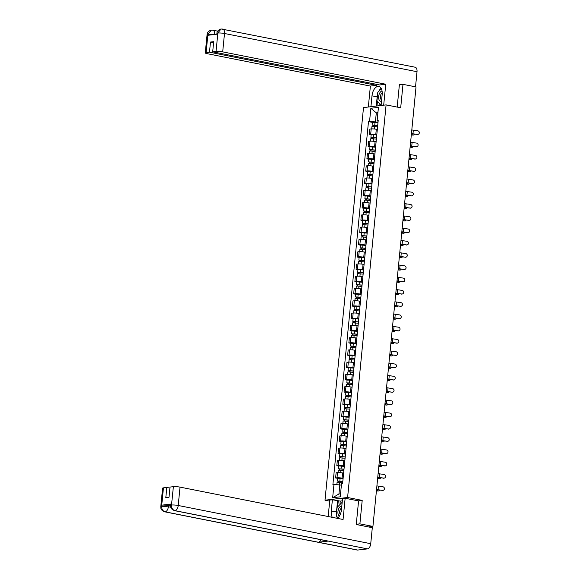 <?xml version="1.0" encoding="UTF-8"?>
<svg xmlns="http://www.w3.org/2000/svg" width="579" height="579" viewBox="0 0 579 579"><rect width="100%" height="100%" fill="white"/><g stroke="black" fill="none" stroke-linecap="round" stroke-linejoin="round"><path stroke-width="0.87" d="M329.69 501.132L325.007 500.198L347.595 497.499L386.092 104.893L400.69 107.788L402.991 84.346L416.026 86.93L372.927 526.427L359.899 523.843L362.201 500.394L347.595 497.499M386.092 104.893L363.503 107.593L325.007 500.198M371.747 526.572L371.653 527.563L370.958 527.31L371.023 526.658M372.927 526.427L368.932 526.904L370.958 527.31M356.288 524.277L359.899 523.843M402.991 84.346L399.38 84.78M377.32 129.486L376.292 129.283A3.677 0.543 -174.4 0 0 371.204 128.936L369.822 129.103L369.315 134.292L370.69 134.125A3.677 0.543 5.6 0 1 375.785 134.48L376.806 134.683M371.168 134.661L369.315 134.292M376.111 141.761L375.091 141.558A3.677 0.543 -174.4 0 0 369.995 141.211L368.62 141.377L368.114 146.567L369.489 146.4A3.677 0.543 5.6 0 1 374.577 146.748L375.605 146.957M369.967 146.936L368.114 146.567M374.91 154.036L373.889 153.833A3.677 0.543 -174.4 0 0 368.794 153.486L367.419 153.645L366.905 158.841L368.287 158.675A3.677 0.543 5.6 0 1 373.375 159.022L374.403 159.225M368.765 159.211L366.905 158.841M373.708 166.311L372.681 166.108A3.677 0.543 -174.4 0 0 367.593 165.753L366.218 165.92L365.704 171.116L367.086 170.95A3.677 0.543 5.6 0 1 372.174 171.297L373.194 171.5M367.556 171.485L365.704 171.116M372.5 178.585L371.479 178.383A3.677 0.543 -174.4 0 0 366.391 178.028L365.009 178.194L364.502 183.391L365.877 183.225A3.677 0.543 5.6 0 1 370.973 183.572L371.993 183.775M366.355 183.753L364.502 183.391M371.298 190.86L370.278 190.65A3.677 0.543 -174.4 0 0 365.183 190.303L363.807 190.469L363.301 195.659L364.676 195.499A3.677 0.543 5.6 0 1 369.764 195.847L370.792 196.049M365.154 196.028L363.301 195.659M370.097 203.128L369.069 202.925A3.677 0.543 -174.4 0 0 363.981 202.578L362.606 202.744L362.092 207.933L363.474 207.774A3.677 0.543 5.6 0 1 368.562 208.122L369.59 208.324M363.945 208.302L362.092 207.933M368.895 215.402L367.868 215.2A3.677 0.543 -174.4 0 0 362.78 214.852L361.397 215.019L360.891 220.208L362.266 220.042A3.677 0.543 5.6 0 1 367.361 220.396L368.382 220.599M362.743 220.577L360.891 220.208M367.687 227.677L366.666 227.475A3.677 0.543 -174.4 0 0 361.578 227.127L360.196 227.294L359.689 232.483L361.064 232.317A3.677 0.543 5.6 0 1 366.152 232.671L367.18 232.874M361.542 232.852L359.689 232.483M366.485 239.952L365.465 239.749A3.677 0.543 -174.4 0 0 360.37 239.402L358.994 239.561L358.481 244.758L359.863 244.591A3.677 0.543 5.6 0 1 364.951 244.939L365.979 245.141M360.341 245.127L358.481 244.758M365.284 252.227L364.256 252.024A3.677 0.543 -174.4 0 0 359.168 251.677L357.793 251.836L357.279 257.033L358.662 256.866A3.677 0.543 5.6 0 1 363.75 257.214L364.77 257.416M359.132 257.402L357.279 257.033M364.075 264.502L363.055 264.299A3.677 0.543 -174.4 0 0 357.967 263.944L356.584 264.111L356.078 269.307L357.453 269.141A3.677 0.543 5.6 0 1 362.548 269.488L363.569 269.691M357.931 269.669L356.078 269.307M362.874 276.776L361.853 276.567A3.677 0.543 -174.4 0 0 356.758 276.219L355.383 276.386L354.876 281.575L356.251 281.416A3.677 0.543 5.6 0 1 361.339 281.763L362.367 281.966M356.729 281.944L354.876 281.575M361.672 289.044L360.645 288.841A3.677 0.543 -174.4 0 0 355.557 288.494L354.182 288.66L353.668 293.85L355.05 293.691A3.677 0.543 5.6 0 1 360.138 294.038L361.166 294.241M355.528 294.219L353.668 293.85M360.471 301.319L359.443 301.116A3.677 0.543 -174.4 0 0 354.355 300.769L352.973 300.935L352.466 306.125L353.841 305.958A3.677 0.543 5.6 0 1 358.937 306.313L359.957 306.515M354.319 306.494L352.466 306.125M359.262 313.594L358.242 313.391A3.677 0.543 -174.4 0 0 353.154 313.044L351.771 313.21L351.265 318.399L352.64 318.233A3.677 0.543 5.6 0 1 357.735 318.588L358.756 318.79M353.118 318.768L351.265 318.399M358.061 325.868L357.04 325.666A3.677 0.543 -174.4 0 0 351.945 325.318L350.57 325.478L350.063 330.674L351.439 330.508A3.677 0.543 5.6 0 1 356.526 330.855L357.554 331.065M351.916 331.043L350.063 330.674M356.859 338.143L355.832 337.941A3.677 0.543 -174.4 0 0 350.744 337.593L349.369 337.752L348.855 342.949L350.237 342.782A3.677 0.543 5.6 0 1 355.325 343.13L356.346 343.333M350.708 343.318L348.855 342.949M355.651 350.418L354.63 350.215A3.677 0.543 -174.4 0 0 349.542 349.861L348.16 350.027L347.653 355.224L349.028 355.057A3.677 0.543 5.6 0 1 354.124 355.405L355.144 355.607M349.506 355.593L347.653 355.224M354.449 362.693L353.429 362.49A3.677 0.543 -174.4 0 0 348.334 362.136L346.959 362.302L346.452 367.499L347.827 367.332A3.677 0.543 5.6 0 1 352.915 367.679L353.943 367.882M348.305 367.86L346.452 367.499M353.248 374.96L352.22 374.758A3.677 0.543 -174.4 0 0 347.132 374.41L345.757 374.577L345.243 379.766L346.626 379.607A3.677 0.543 5.6 0 1 351.714 379.954L352.741 380.157M347.103 380.135L345.243 379.766M352.046 387.235L351.019 387.033A3.677 0.543 -174.4 0 0 345.931 386.685L344.548 386.852L344.042 392.041L345.424 391.874A3.677 0.543 5.6 0 1 350.512 392.229L351.533 392.432M345.895 392.41L344.042 392.041M350.838 399.51L349.817 399.307A3.677 0.543 -174.4 0 0 344.729 398.96L343.347 399.126L342.84 404.316L344.216 404.149A3.677 0.543 5.6 0 1 349.311 404.504L350.331 404.707M344.693 404.685L342.84 404.316M349.636 411.785L348.616 411.582A3.677 0.543 -174.4 0 0 343.521 411.235L342.146 411.401L341.639 416.591L343.014 416.424A3.677 0.543 5.6 0 1 348.102 416.771L349.13 416.981M343.492 416.96L341.639 416.591M348.435 424.06L347.407 423.857A3.677 0.543 -174.4 0 0 342.319 423.51L340.944 423.669L340.43 428.865L341.813 428.699A3.677 0.543 5.6 0 1 346.901 429.046L347.921 429.249M342.283 429.234L340.43 428.865M347.234 436.334L346.206 436.132A3.677 0.543 -174.4 0 0 341.118 435.777L339.735 435.944L339.229 441.14L340.604 440.974A3.677 0.543 5.6 0 1 345.699 441.321L346.72 441.524M341.082 441.509L339.229 441.14M346.025 448.609L345.004 448.407A3.677 0.543 -174.4 0 0 339.909 448.052L338.534 448.218L338.027 453.415L339.403 453.248A3.677 0.543 5.6 0 1 344.491 453.596L345.518 453.798M339.88 453.777L338.027 453.415M344.823 460.884L343.803 460.674A3.677 0.543 -174.4 0 0 338.708 460.327L337.333 460.493L336.819 465.682L338.201 465.523A3.677 0.543 5.6 0 1 343.289 465.871L344.317 466.073M338.679 466.052L336.819 465.682M343.622 473.152L342.594 472.949A3.677 0.543 -174.4 0 0 337.506 472.602L336.124 472.768L335.617 477.957L337 477.798A3.677 0.543 5.6 0 1 342.088 478.145L343.108 478.348M337.47 478.326L335.617 477.957M377.87 113.151L376.299 112.84L375.416 121.894L378.007 122.408M375.416 121.894L369.554 121.489L370.849 108.273L378.434 107.361L377.139 120.584L378.101 121.452M341.386 485.224L339.822 484.913L338.932 493.959L332.657 497.73L340.249 496.818L341.545 483.603L342.609 483.472L378.203 120.454L377.139 120.584M332.657 497.73L333.953 484.507L339.822 484.913M369.554 121.489L368.49 121.619L332.896 484.637L333.953 484.507M358.329 500.857L362.201 500.394M338.932 493.959L340.546 493.771M377.921 112.652L376.299 112.84L370.849 108.273M372.369 122.386L368.49 121.619M417.387 134.429A1.838 1.744 69.1 0 0 419.305 132.432A1.838 1.744 69.1 0 0 417.741 130.811L413.305 130.181L412.95 133.8L417.387 134.429L412.646 133.915A5.993 0.883 5.6 0 1 411.437 133.72M418.219 134.342L417.908 134.458A1.838 1.744 -110.9 0 1 417.075 134.552M411.807 129.92A4.958 0.731 -174.4 0 0 413.305 130.181M411.452 133.546A4.958 0.731 -174.4 0 0 412.95 133.8M412.784 135.023A1.838 1.144 -91.2 0 1 412.574 135.059A1.838 1.144 -91.2 0 1 412.357 135.03L413.167 135.016A1.838 1.144 88.8 0 0 413.384 135.045A1.838 1.144 88.8 0 0 414.34 134.162M377.689 125.665L372.109 125.086L372.384 122.256L377.986 122.668M377.711 125.505L372.109 125.086M373.462 126.287L373.578 125.115M377.573 126.844L371.979 126.425L371.732 128.893M372.883 126.265L372.97 125.419M411.336 134.741L412.357 135.03M413.167 135.016L411.358 134.502M416.185 146.704A1.838 1.744 69.1 0 0 418.096 144.707A1.838 1.744 69.1 0 0 416.54 143.085L412.103 142.456L411.749 146.074L416.185 146.704L411.437 146.19A5.993 0.883 5.6 0 1 410.229 145.995M417.018 146.61L416.706 146.733A1.838 1.744 -110.9 0 1 415.874 146.82M410.605 142.195A4.958 0.731 -174.4 0 0 412.103 142.456M410.25 145.814A4.958 0.731 -174.4 0 0 411.749 146.074M414.977 158.979A1.838 1.744 69.1 0 0 416.894 156.974A1.838 1.744 69.1 0 0 415.331 155.36L410.902 154.731L410.547 158.349L414.977 158.979L410.236 158.465A5.993 0.883 5.6 0 1 409.027 158.27M415.809 158.885L415.505 159.008A1.838 1.744 -110.9 0 1 414.673 159.095M409.404 154.47A4.958 0.731 -174.4 0 0 410.902 154.731M409.049 158.089A4.958 0.731 -174.4 0 0 410.547 158.349M381.098 105.487L382.162 94.616A8.989 4.943 -78.8 0 0 378.825 86.409A8.989 4.943 -78.8 0 0 371.993 95.832L370.929 106.702M383.689 105.175L385.744 84.237L379.672 84.961L212.688 51.813L216.054 51.415L217.856 33.039L217.639 34.118L207.926 35.283L207.999 34.11M376.56 84.346L376.459 85.345L370.386 86.076L207.333 53.709A4.798 0.709 -174.4 0 1 205.277 52.913A4.798 0.709 -174.4 0 1 206.117 52.602L209.482 52.197L376.459 85.345M368.331 107.014L370.386 86.076M385.744 84.237L222.698 51.871A4.798 0.709 -174.4 0 0 216.054 51.415M217.747 33.054L216.901 33.365C216.836 33.039 217.183 29.949 221.113 28.957L415.194 67.229A4.914 2.7 101.2 0 1 417.01 71.716L415.534 86.836M212.688 51.813L213.687 41.666L210.481 42.05L209.482 52.197M400.132 84.686L399.401 84.541L397.187 107.093M210.481 42.05L213.586 42.665M381.148 88.276A8.989 4.943 -78.8 0 0 378.695 91.453M377.58 94.486A8.989 4.943 -78.8 0 0 377.168 96.859L371.993 95.832M376.263 106.066L377.168 96.859M377.443 101.354L376.987 105.979M379.267 103.149L379.013 105.74M221.113 28.957L217.827 32.923M214.686 34.472A4.914 2.7 101.2 0 0 212.848 30.188L211.357 30.122L207.919 34.233L206.117 52.602M336.421 514.297A8.989 4.943 -78.8 0 1 336.464 511.966L331.297 510.939A8.989 4.943 -78.8 0 0 332.353 517.358M337.412 518.364A8.989 4.943 -78.8 0 0 341.458 509.723L342.551 498.555L345.149 498.244L343.072 519.486L180.018 487.12L178.216 505.489L370.734 543.703L372.304 527.693L356.259 524.509L358.575 500.907L345.149 498.244M331.297 510.939L332.389 499.771L329.791 500.082L328.177 516.526M342.327 500.849L340.249 501.103L332.389 499.771M163.444 487.851L161.642 506.22A4.798 0.709 5.6 0 0 160.796 506.531L162.598 488.162A4.798 0.709 5.6 0 1 163.444 487.851L166.81 487.446L169.915 488.068M370.734 543.703A4.914 2.7 101.2 0 1 367.484 548.878L328.192 541.076A4.914 2.7 101.2 0 1 327.736 541.061L174.503 510.642A4.914 2.7 101.2 0 0 174.967 510.656C172.622 509.911 171.464 508.072 171.5 505.156L173.382 486.664A4.798 0.709 5.6 0 1 180.018 487.12M320.94 539.708A4.914 2.7 101.2 0 1 318.392 542.248L357.677 550.05L367.484 548.878M357.677 550.05A4.914 2.7 101.2 0 1 357.192 550.036L164.682 511.814A4.914 2.7 101.2 0 0 165.16 511.836C162.815 511.076 161.65 509.245 161.671 506.343L161.859 505.149A4.798 0.709 5.6 0 1 168.496 505.605L170.602 506.017M168.496 505.605L168.395 506.661A4.914 2.7 101.2 0 1 165.16 511.836L318.392 542.248L328.192 541.076L174.967 510.656A4.914 2.7 101.2 0 0 178.216 505.489A4.798 0.709 -174.4 0 0 171.579 505.033M166.81 487.446L165.811 497.6L169.017 497.216L170.016 487.062L173.382 486.664M171.572 503.983L171.464 505.047L170.624 505.358L170.725 504.295A4.798 0.709 5.6 0 1 171.572 503.983L161.859 505.149M336.754 516.475A8.989 4.943 -78.8 0 0 337.485 518.306M336.464 511.966L337.564 500.799M338.288 500.712L337.68 506.878M340.249 501.103L339.909 504.599M170.769 507.139L161.751 506.205M382.068 91.012A5.197 2.859 -78.8 0 0 378.659 96.505A5.197 2.859 -78.8 0 0 381.098 101.238A5.197 2.859 -78.8 0 0 381.525 101.137M382.234 92.93A3.554 1.954 -78.8 0 0 380.352 96.599A3.554 1.954 -78.8 0 0 381.655 99.762M381.228 104.14L380.765 104.618L376.958 100.876L377.79 92.379L381.373 88.71M381.17 104.698L380.765 104.618M341.813 506.118A5.197 2.859 -78.8 0 0 341.393 506.118A5.197 2.859 -78.8 0 0 338.1 510.642A5.197 2.859 -78.8 0 0 339.374 516.128M341.632 507.993A3.554 1.954 -78.8 0 0 339.772 510.917A3.554 1.954 -78.8 0 0 340.264 514.427M338.085 517.778L336.254 515.983L337.087 507.486L341.726 502.738L342.109 503.108M342.138 502.818L341.726 502.738M411.582 147.298A1.838 1.144 -91.2 0 1 411.372 147.334A1.838 1.144 -91.2 0 1 411.155 147.305L411.966 147.29A1.838 1.144 88.8 0 0 412.183 147.319A1.838 1.144 88.8 0 0 413.131 146.436M376.488 137.94L370.907 137.361L371.182 134.531L376.784 134.943M376.502 137.78L370.907 137.361M372.261 138.562L372.377 137.389M376.372 139.119L370.77 138.699L370.531 141.167M371.682 138.54L371.761 137.693M410.135 147.015L411.155 147.305M411.966 147.29L410.156 146.776M410.381 159.572A1.838 1.144 -91.2 0 1 410.164 159.609A1.838 1.144 -91.2 0 1 409.946 159.58L410.764 159.565A1.838 1.144 88.8 0 0 410.981 159.594A1.838 1.144 88.8 0 0 411.93 158.704M375.286 150.214L369.699 149.635L369.981 146.805L375.576 147.218M375.301 150.055L369.699 149.635M371.052 150.837L371.168 149.664M375.17 151.387L369.568 150.974L369.33 153.442M370.473 150.815L370.56 149.968M408.926 159.29L409.946 159.58M410.764 159.565L408.955 159.044M413.775 171.254A1.838 1.744 69.1 0 0 415.693 169.249A1.838 1.744 69.1 0 0 414.13 167.635L409.693 167.005L409.339 170.624L413.775 171.254L409.035 170.74A5.993 0.883 5.6 0 1 407.826 170.544M414.607 171.16L414.303 171.275A1.838 1.744 -110.9 0 1 413.471 171.37M408.195 166.745A4.958 0.731 -174.4 0 0 409.693 167.005M407.84 170.364A4.958 0.731 -174.4 0 0 409.339 170.624M412.574 183.529A1.838 1.744 69.1 0 0 414.492 181.524A1.838 1.744 69.1 0 0 412.928 179.91L408.492 179.28L408.137 182.899L412.574 183.529L407.833 183.015A5.993 0.883 5.6 0 1 406.617 182.819M413.406 183.434L413.095 183.55A1.838 1.744 -110.9 0 1 412.262 183.644M406.994 179.02A4.958 0.731 -174.4 0 0 408.492 179.28M406.639 182.638A4.958 0.731 -174.4 0 0 408.137 182.899M411.372 195.803A1.838 1.744 69.1 0 0 413.283 193.799A1.838 1.744 69.1 0 0 411.727 192.185L407.29 191.548L406.936 195.166L411.372 195.803L406.624 195.289A5.993 0.883 5.6 0 1 405.416 195.094M412.205 195.709L411.893 195.825A1.838 1.744 -110.9 0 1 411.061 195.919M405.792 191.294A4.958 0.731 -174.4 0 0 407.29 191.548M405.438 194.913A4.958 0.731 -174.4 0 0 406.936 195.166M409.179 171.847A1.838 1.144 -91.2 0 1 408.962 171.883A1.838 1.144 -91.2 0 1 408.745 171.854L409.563 171.84A1.838 1.144 88.8 0 0 409.773 171.869A1.838 1.144 88.8 0 0 410.728 170.979M374.077 162.489L368.497 161.91L368.772 159.08L374.374 159.493M374.099 162.323L368.497 161.91M369.851 163.104L369.967 161.939M373.969 163.662L368.367 163.249L368.121 165.717M369.272 163.09L369.359 162.243M407.725 171.565L408.745 171.854M409.563 171.84L407.746 171.319M407.971 184.122A1.838 1.144 -91.2 0 1 407.761 184.158A1.838 1.144 -91.2 0 1 407.544 184.129L408.354 184.115A1.838 1.144 88.8 0 0 408.571 184.144A1.838 1.144 88.8 0 0 409.527 183.254M372.876 174.764L367.296 174.185L367.571 171.348L373.173 171.768M372.89 174.597L367.296 174.185M368.649 175.379L368.765 174.207M372.76 175.936L367.166 175.524L366.92 177.992M368.07 175.365L368.15 174.511M406.523 183.84L407.544 184.129M408.354 184.115L406.545 183.594M406.769 196.397A1.838 1.144 -91.2 0 1 406.552 196.433A1.838 1.144 -91.2 0 1 406.342 196.404L407.153 196.382A1.838 1.144 88.8 0 0 407.37 196.411A1.838 1.144 88.8 0 0 408.318 195.528M371.675 187.031L366.087 186.46L366.369 183.623L371.964 184.042M371.689 186.872L366.087 186.46M367.448 187.654L367.556 186.481M371.559 188.211L365.957 187.791L365.718 190.267M366.869 187.639L366.948 186.785M405.314 196.107L406.342 196.404M407.153 196.382L405.343 195.868M410.164 208.078A1.838 1.744 69.1 0 0 412.082 206.073A1.838 1.744 69.1 0 0 410.518 204.452L406.089 203.822L405.734 207.441L410.164 208.078L405.423 207.564A5.993 0.883 5.6 0 1 404.214 207.369M410.996 207.984L410.692 208.1A1.838 1.744 -110.9 0 1 409.86 208.194M404.583 203.569A4.958 0.731 -174.4 0 0 406.089 203.822M404.229 207.188A4.958 0.731 -174.4 0 0 405.734 207.441M405.568 208.664A1.838 1.144 -91.2 0 1 405.351 208.708A1.838 1.144 -91.2 0 1 405.134 208.679L405.951 208.657A1.838 1.144 88.8 0 0 406.169 208.686A1.838 1.144 88.8 0 0 407.117 207.803M370.473 199.306L364.886 198.735L365.168 195.897L370.763 196.317M370.488 199.147L364.886 198.735M366.239 199.929L366.355 198.756M370.357 200.486L364.756 200.066L364.517 202.541M365.66 199.914L365.747 199.06M404.113 208.382L405.134 208.679M405.951 208.657L404.135 208.143M408.962 220.346A1.838 1.744 69.1 0 0 410.88 218.348A1.838 1.744 69.1 0 0 409.317 216.727L404.88 216.097L404.526 219.716L408.962 220.346L404.222 219.832A5.993 0.883 5.6 0 1 403.013 219.644M409.794 220.259L409.483 220.375A1.838 1.744 -110.9 0 1 408.651 220.469M403.382 215.837A4.958 0.731 -174.4 0 0 404.88 216.097M403.027 219.463A4.958 0.731 -174.4 0 0 404.526 219.716M404.359 220.939A1.838 1.144 -91.2 0 1 404.149 220.975A1.838 1.144 -91.2 0 1 403.932 220.954L404.75 220.932A1.838 1.144 88.8 0 0 404.96 220.961A1.838 1.144 88.8 0 0 405.915 220.078M369.264 211.581L363.684 211.002L363.959 208.172L369.561 208.592M369.286 211.422L363.684 211.002M365.038 212.203L365.154 211.031M369.149 212.761L363.554 212.341L363.308 214.809M364.459 212.182L364.546 211.335M402.912 220.657L403.932 220.954M404.75 220.932L402.933 220.418M407.761 232.62A1.838 1.744 69.1 0 0 409.671 230.623A1.838 1.744 69.1 0 0 408.115 229.002L403.679 228.372L403.324 231.991L407.761 232.62L403.02 232.107A5.993 0.883 5.6 0 1 401.804 231.911M408.593 232.534L408.282 232.649A1.838 1.744 -110.9 0 1 407.45 232.736M402.181 228.112A4.958 0.731 -174.4 0 0 403.679 228.372M401.826 231.73A4.958 0.731 -174.4 0 0 403.324 231.991M403.158 233.214A1.838 1.144 -91.2 0 1 402.948 233.25A1.838 1.144 -91.2 0 1 402.731 233.221L403.541 233.207A1.838 1.144 88.8 0 0 403.758 233.236A1.838 1.144 88.8 0 0 404.707 232.353M368.063 223.856L362.483 223.277L362.758 220.447L368.36 220.86M368.078 223.697L362.483 223.277M363.836 224.478L363.952 223.306M367.947 225.036L362.345 224.616L362.107 227.084M363.257 224.457L363.337 223.61M401.71 232.932L402.731 233.221M403.541 233.207L401.732 232.693M406.552 244.895A1.838 1.744 69.1 0 0 408.47 242.898A1.838 1.744 69.1 0 0 406.907 241.277L402.477 240.647L402.123 244.266L406.552 244.895L401.812 244.381A5.993 0.883 5.6 0 1 400.603 244.186M407.384 244.801L407.08 244.924A1.838 1.744 -110.9 0 1 406.248 245.011M400.979 240.386A4.958 0.731 -174.4 0 0 402.477 240.647M400.625 244.005A4.958 0.731 -174.4 0 0 402.123 244.266M401.956 245.489A1.838 1.144 -91.2 0 1 401.739 245.525A1.838 1.144 -91.2 0 1 401.522 245.496L402.34 245.482A1.838 1.144 88.8 0 0 402.557 245.51A1.838 1.144 88.8 0 0 403.505 244.62M366.862 236.131L361.274 235.552L361.557 232.722L367.151 233.134M366.876 235.971L361.274 235.552M362.628 236.753L362.743 235.581M366.746 237.303L361.144 236.891L360.905 239.359M362.056 236.731L362.136 235.885M400.502 245.207L401.522 245.496M402.34 245.482L400.53 244.96M405.351 257.17A1.838 1.744 69.1 0 0 407.269 255.165A1.838 1.744 69.1 0 0 405.705 253.551L401.269 252.922L400.914 256.54L405.351 257.17L400.61 256.656A5.993 0.883 5.6 0 1 399.401 256.461M406.183 257.076L405.879 257.192A1.838 1.744 -110.9 0 1 405.047 257.286M399.771 252.661A4.958 0.731 -174.4 0 0 401.269 252.922M399.416 256.28A4.958 0.731 -174.4 0 0 400.914 256.54M404.149 269.445A1.838 1.744 69.1 0 0 406.067 267.44A1.838 1.744 69.1 0 0 404.504 265.826L400.067 265.196L399.713 268.815L404.149 269.445L399.409 268.931A5.993 0.883 5.6 0 1 398.2 268.736M404.982 269.351L404.67 269.467A1.838 1.744 -110.9 0 1 403.838 269.561M398.569 264.936A4.958 0.731 -174.4 0 0 400.067 265.196M398.214 268.555A4.958 0.731 -174.4 0 0 399.713 268.815M402.948 281.72A1.838 1.744 69.1 0 0 404.859 279.715A1.838 1.744 69.1 0 0 403.302 278.101L398.866 277.464L398.511 281.09L402.948 281.72L398.2 281.206A5.993 0.883 5.6 0 1 396.991 281.01M403.78 281.626L403.469 281.741A1.838 1.744 -110.9 0 1 402.637 281.835M397.368 277.211A4.958 0.731 -174.4 0 0 398.866 277.464M397.013 280.829A4.958 0.731 -174.4 0 0 398.511 281.09M401.739 293.994A1.838 1.744 69.1 0 0 403.657 291.99A1.838 1.744 69.1 0 0 402.094 290.368L397.664 289.739L397.31 293.358L401.739 293.994L396.999 293.481A5.993 0.883 5.6 0 1 395.79 293.285M402.571 293.9L402.267 294.016A1.838 1.744 -110.9 0 1 401.435 294.11M396.159 289.486A4.958 0.731 -174.4 0 0 397.664 289.739M395.804 293.104A4.958 0.731 -174.4 0 0 397.31 293.358M400.538 306.262A1.838 1.744 69.1 0 0 402.456 304.264A1.838 1.744 69.1 0 0 400.892 302.643L396.456 302.014L396.101 305.632L400.538 306.262L395.797 305.748A5.993 0.883 5.6 0 1 394.589 305.56M401.37 306.175L401.066 306.291A1.838 1.744 -110.9 0 1 400.234 306.385M394.958 301.76A4.958 0.731 -174.4 0 0 396.456 302.014M394.603 305.379A4.958 0.731 -174.4 0 0 396.101 305.632M399.336 318.537A1.838 1.744 69.1 0 0 401.247 316.539A1.838 1.744 69.1 0 0 399.691 314.918L395.254 314.288L394.9 317.907L399.336 318.537L394.596 318.023A5.993 0.883 5.6 0 1 393.38 317.828M400.169 318.45L399.857 318.566A1.838 1.744 -110.9 0 1 399.025 318.653M393.756 314.028A4.958 0.731 -174.4 0 0 395.254 314.288M393.402 317.647A4.958 0.731 -174.4 0 0 394.9 317.907M400.755 257.764A1.838 1.144 -91.2 0 1 400.538 257.8A1.838 1.144 -91.2 0 1 400.321 257.771L401.138 257.756A1.838 1.144 88.8 0 0 401.348 257.785A1.838 1.144 88.8 0 0 402.304 256.895M365.66 248.405L360.073 247.826L360.348 244.997L365.95 245.409M365.675 248.239L360.073 247.826M361.426 249.028L361.542 247.855M365.544 249.578L359.943 249.165L359.697 251.633M360.847 249.006L360.934 248.159M399.3 257.481L400.321 257.771M401.138 257.756L399.322 257.235M399.546 270.038A1.838 1.144 -91.2 0 1 399.336 270.075A1.838 1.144 -91.2 0 1 399.119 270.046L399.93 270.031A1.838 1.144 88.8 0 0 400.147 270.06A1.838 1.144 88.8 0 0 401.102 269.17M364.452 260.68L358.871 260.101L359.146 257.264L364.748 257.684M364.466 260.514L358.871 260.101M360.225 261.295L360.341 260.123M364.336 261.853L358.741 261.44L358.495 263.908M359.646 261.281L359.725 260.427M398.099 269.756L399.119 270.046M399.93 270.031L398.12 269.51M398.345 282.313A1.838 1.144 -91.2 0 1 398.128 282.349A1.838 1.144 -91.2 0 1 397.918 282.32L398.728 282.306A1.838 1.144 88.8 0 0 398.945 282.328A1.838 1.144 88.8 0 0 399.894 281.445M363.25 272.948L357.663 272.376L357.945 269.539L363.547 269.959M363.265 272.789L357.663 272.376M359.023 273.57L359.139 272.398M363.134 274.128L357.533 273.708L357.294 276.183M358.444 273.556L358.524 272.702M396.89 282.031L397.918 282.32M398.728 282.306L396.919 281.785M397.143 294.581A1.838 1.144 -91.2 0 1 396.926 294.624A1.838 1.144 -91.2 0 1 396.709 294.595L397.527 294.573A1.838 1.144 88.8 0 0 397.744 294.602A1.838 1.144 88.8 0 0 398.692 293.719M362.049 285.223L356.461 284.651L356.744 281.814L362.338 282.234M362.063 285.063L356.461 284.651M357.815 285.845L357.931 284.673M361.933 286.402L356.331 285.983L356.092 288.458M357.236 285.831L357.323 284.977M395.689 294.298L396.709 294.595M397.527 294.573L395.71 294.06M395.935 306.856A1.838 1.144 -91.2 0 1 395.725 306.892A1.838 1.144 -91.2 0 1 395.508 306.87L396.326 306.848A1.838 1.144 88.8 0 0 396.535 306.877A1.838 1.144 88.8 0 0 397.491 305.994M360.84 297.497L355.26 296.918L355.535 294.089L361.137 294.508M360.862 297.338L355.26 296.918M356.613 298.12L356.729 296.947M360.724 298.677L355.13 298.257L354.884 300.725M356.034 298.105L356.121 297.251M394.487 306.573L395.508 306.87M396.326 306.848L394.509 306.334M394.733 319.13A1.838 1.144 -91.2 0 1 394.523 319.167A1.838 1.144 -91.2 0 1 394.306 319.138L395.117 319.123A1.838 1.144 88.8 0 0 395.334 319.152A1.838 1.144 88.8 0 0 396.282 318.269M359.639 309.772L354.058 309.193L354.334 306.363L359.935 306.776M359.653 309.613L354.058 309.193M355.412 310.395L355.528 309.222M359.523 310.952L353.928 310.532L353.682 313M354.833 310.373L354.913 309.526M393.286 318.848L394.306 319.138M395.117 319.123L393.307 318.609M398.128 330.812A1.838 1.744 69.1 0 0 400.046 328.814A1.838 1.744 69.1 0 0 398.482 327.193L394.053 326.563L393.698 330.182L398.128 330.812L393.387 330.298A5.993 0.883 5.6 0 1 392.178 330.102M398.96 330.718L398.656 330.841A1.838 1.744 -110.9 0 1 397.824 330.927M392.555 326.303A4.958 0.731 -174.4 0 0 394.053 326.563M392.2 329.921A4.958 0.731 -174.4 0 0 393.698 330.182M393.532 331.405A1.838 1.144 -91.2 0 1 393.315 331.441A1.838 1.144 -91.2 0 1 393.105 331.412L393.915 331.398A1.838 1.144 88.8 0 0 394.133 331.427A1.838 1.144 88.8 0 0 395.081 330.537M358.437 322.047L352.85 321.468L353.132 318.638L358.727 319.051M358.452 321.888L352.85 321.468M354.21 322.669L354.319 321.497M358.321 323.22L352.72 322.807L352.481 325.275M353.631 322.648L353.711 321.801M392.077 331.123L393.105 331.412M393.915 331.398L392.106 330.877M396.926 343.086A1.838 1.744 69.1 0 0 398.844 341.082A1.838 1.744 69.1 0 0 397.281 339.468L392.851 338.838L392.49 342.457L396.926 343.086L392.186 342.573A5.993 0.883 5.6 0 1 390.977 342.377M397.759 342.992L397.455 343.115A1.838 1.744 -110.9 0 1 396.622 343.202M391.346 338.577A4.958 0.731 -174.4 0 0 392.851 338.838M390.991 342.196A4.958 0.731 -174.4 0 0 392.49 342.457M392.33 343.68A1.838 1.144 -91.2 0 1 392.113 343.716A1.838 1.144 -91.2 0 1 391.896 343.687L392.714 343.673A1.838 1.144 88.8 0 0 392.924 343.702A1.838 1.144 88.8 0 0 393.879 342.811M357.236 334.322L351.648 333.743L351.923 330.913L357.525 331.326M357.25 334.163L351.648 333.743M353.002 334.944L353.118 333.772M357.12 335.494L351.518 335.082L351.279 337.55M352.423 334.923L352.51 334.076M390.876 343.398L391.896 343.687M392.714 343.673L390.897 343.152M395.725 355.361A1.838 1.744 69.1 0 0 397.643 353.356A1.838 1.744 69.1 0 0 396.079 351.743L391.643 351.113L391.288 354.732L395.725 355.361L390.984 354.847A5.993 0.883 5.6 0 1 389.776 354.652M396.557 355.267L396.246 355.383A1.838 1.744 -110.9 0 1 395.414 355.477M390.145 350.852A4.958 0.731 -174.4 0 0 391.643 351.113M389.79 354.471A4.958 0.731 -174.4 0 0 391.288 354.732M391.122 355.955A1.838 1.144 -91.2 0 1 390.912 355.991A1.838 1.144 -91.2 0 1 390.695 355.962L391.505 355.947A1.838 1.144 88.8 0 0 391.722 355.976A1.838 1.144 88.8 0 0 392.678 355.086M356.027 346.597L350.447 346.018L350.722 343.188L356.324 343.6M356.042 346.43L350.447 346.018M351.8 347.212L351.916 346.039M355.911 347.769L350.317 347.357L350.071 349.825M351.221 347.197L351.308 346.343M389.674 355.672L390.695 355.962M391.505 355.947L389.696 355.426M394.523 367.636A1.838 1.744 69.1 0 0 396.434 365.631A1.838 1.744 69.1 0 0 394.878 364.017L390.441 363.388L390.087 367.006L394.523 367.636L389.776 367.122A5.993 0.883 5.6 0 1 388.567 366.927M395.356 367.542L395.044 367.658A1.838 1.744 -110.9 0 1 394.212 367.752M388.943 363.127A4.958 0.731 -174.4 0 0 390.441 363.388M388.589 366.746A4.958 0.731 -174.4 0 0 390.087 367.006M389.92 368.23A1.838 1.144 -91.2 0 1 389.703 368.266A1.838 1.144 -91.2 0 1 389.493 368.237L390.304 368.222A1.838 1.144 88.8 0 0 390.521 368.244A1.838 1.144 88.8 0 0 391.469 367.361M354.826 358.864L349.246 358.292L349.521 355.455L355.122 355.875M354.84 358.705L349.246 358.292M350.599 359.487L350.715 358.314M354.71 360.044L349.108 359.631L348.869 362.099M350.02 359.472L350.1 358.618M388.466 367.947L389.493 368.237M390.304 368.222L388.495 367.701M393.315 379.911A1.838 1.744 69.1 0 0 395.233 377.906A1.838 1.744 69.1 0 0 393.669 376.292L389.24 375.655L388.885 379.274L393.315 379.911L388.574 379.397A5.993 0.883 5.6 0 1 387.365 379.202M394.147 379.817L393.843 379.933A1.838 1.744 -110.9 0 1 393.011 380.027M387.735 375.402A4.958 0.731 -174.4 0 0 389.24 375.655M387.38 379.021A4.958 0.731 -174.4 0 0 388.885 379.274M388.719 380.504A1.838 1.144 -91.2 0 1 388.502 380.541A1.838 1.144 -91.2 0 1 388.285 380.512L389.102 380.49A1.838 1.144 88.8 0 0 389.32 380.519A1.838 1.144 88.8 0 0 390.268 379.636M353.624 371.139L348.037 370.567L348.319 367.73L353.914 368.15M353.639 370.98L348.037 370.567M349.39 371.761L349.506 370.589M353.508 372.319L347.907 371.899L347.668 374.374M348.811 371.747L348.898 370.893M387.264 380.215L388.285 380.512M389.102 380.49L387.286 379.976M392.113 392.178A1.838 1.744 69.1 0 0 394.031 390.181A1.838 1.744 69.1 0 0 392.468 388.56L388.031 387.93L387.677 391.549L392.113 392.178L387.373 391.672A5.993 0.883 5.6 0 1 386.164 391.476M392.946 392.092L392.642 392.207A1.838 1.744 -110.9 0 1 391.809 392.301M386.533 387.677A4.958 0.731 -174.4 0 0 388.031 387.93M386.179 391.295A4.958 0.731 -174.4 0 0 387.677 391.549M387.51 392.772A1.838 1.144 -91.2 0 1 387.3 392.815A1.838 1.144 -91.2 0 1 387.083 392.786L387.901 392.765A1.838 1.144 88.8 0 0 388.111 392.794A1.838 1.144 88.8 0 0 389.066 391.911M352.416 383.414L346.835 382.835L347.111 380.005L352.712 380.425M352.437 383.255L346.835 382.835M348.189 384.036L348.305 382.864M352.3 384.594L346.705 384.174L346.459 386.642M347.61 384.022L347.697 383.168M386.063 392.49L387.083 392.786M387.901 392.765L386.084 392.251M390.912 404.453A1.838 1.744 69.1 0 0 392.823 402.456A1.838 1.744 69.1 0 0 391.266 400.834L386.83 400.205L386.475 403.824L390.912 404.453L386.171 403.939A5.993 0.883 5.6 0 1 384.955 403.744M391.744 404.366L391.433 404.482A1.838 1.744 -110.9 0 1 390.601 404.576M385.332 399.944A4.958 0.731 -174.4 0 0 386.83 400.205M384.977 403.57A4.958 0.731 -174.4 0 0 386.475 403.824M386.309 405.047A1.838 1.144 -91.2 0 1 386.099 405.083A1.838 1.144 -91.2 0 1 385.882 405.054L386.692 405.039A1.838 1.144 88.8 0 0 386.91 405.068A1.838 1.144 88.8 0 0 387.865 404.185M351.214 395.689L345.634 395.11L345.909 392.28L351.511 392.692M351.229 395.529L345.634 395.11M346.987 396.311L347.103 395.139M351.098 396.868L345.504 396.449L345.258 398.917M346.408 396.289L346.488 395.443M384.861 404.764L385.882 405.054M386.692 405.039L384.883 404.526M389.703 416.728A1.838 1.744 69.1 0 0 391.621 414.73A1.838 1.744 69.1 0 0 390.065 413.109L385.628 412.48L385.274 416.098L389.703 416.728L384.963 416.214A5.993 0.883 5.6 0 1 383.754 416.019M390.543 416.634L390.232 416.757A1.838 1.744 -110.9 0 1 389.399 416.844M384.13 412.219A4.958 0.731 -174.4 0 0 385.628 412.48M383.776 415.838A4.958 0.731 -174.4 0 0 385.274 416.098M385.107 417.321A1.838 1.144 -91.2 0 1 384.89 417.358A1.838 1.144 -91.2 0 1 384.68 417.329L385.491 417.314A1.838 1.144 88.8 0 0 385.708 417.343A1.838 1.144 88.8 0 0 386.656 416.46M350.013 407.963L344.425 407.384L344.708 404.555L350.302 404.967M350.027 407.804L344.425 407.384M345.786 408.586L345.895 407.413M349.897 409.143L344.295 408.723L344.056 411.191M345.207 408.564L345.287 407.717M383.653 417.039L384.68 417.329M385.491 417.314L383.682 416.8M388.502 429.003A1.838 1.744 69.1 0 0 390.42 426.998A1.838 1.744 69.1 0 0 388.856 425.384L384.427 424.754L384.072 428.373L388.502 429.003L383.761 428.489A5.993 0.883 5.6 0 1 382.553 428.294M389.334 428.909L389.03 429.032A1.838 1.744 -110.9 0 1 388.198 429.119M382.922 424.494A4.958 0.731 -174.4 0 0 384.427 424.754M382.567 428.113A4.958 0.731 -174.4 0 0 384.072 428.373M383.906 429.596A1.838 1.144 -91.2 0 1 383.689 429.632A1.838 1.144 -91.2 0 1 383.472 429.604L384.29 429.589A1.838 1.144 88.8 0 0 384.507 429.618A1.838 1.144 88.8 0 0 385.455 428.728M348.811 420.238L343.224 419.659L343.499 416.829L349.101 417.242M348.826 420.079L343.224 419.659M344.577 420.861L344.693 419.688M348.696 421.411L343.094 420.998L342.855 423.466M343.998 420.839L344.085 419.992M382.451 429.314L383.472 429.604M384.29 429.589L382.473 429.068M387.3 441.278A1.838 1.744 69.1 0 0 389.218 439.273A1.838 1.744 69.1 0 0 387.655 437.659L383.218 437.029L382.864 440.648L387.3 441.278L382.56 440.764A5.993 0.883 5.6 0 1 381.351 440.568M388.133 441.184L387.821 441.299A1.838 1.744 -110.9 0 1 386.989 441.393M381.72 436.769A4.958 0.731 -174.4 0 0 383.218 437.029M381.366 440.387A4.958 0.731 -174.4 0 0 382.864 440.648M382.697 441.871A1.838 1.144 -91.2 0 1 382.487 441.907A1.838 1.144 -91.2 0 1 382.27 441.878L383.081 441.864A1.838 1.144 88.8 0 0 383.298 441.893A1.838 1.144 88.8 0 0 384.253 441.003M347.603 432.513L342.023 431.934L342.298 429.104L347.899 429.517M347.617 432.347L342.023 431.934M343.376 433.128L343.492 431.963M347.487 433.685L341.892 433.273L341.646 435.741M342.797 433.114L342.884 432.267M381.25 441.589L382.27 441.878M383.081 441.864L381.271 441.343M386.099 453.552A1.838 1.744 69.1 0 0 388.01 451.548A1.838 1.744 69.1 0 0 386.454 449.934L382.017 449.304L381.662 452.923L386.099 453.552L381.351 453.039A5.993 0.883 5.6 0 1 380.142 452.843M386.931 453.458L386.62 453.574A1.838 1.744 -110.9 0 1 385.788 453.668M380.519 449.043A4.958 0.731 -174.4 0 0 382.017 449.304M380.164 452.662A4.958 0.731 -174.4 0 0 381.662 452.923M381.496 454.146A1.838 1.144 -91.2 0 1 381.279 454.182A1.838 1.144 -91.2 0 1 381.069 454.153L381.879 454.139A1.838 1.144 88.8 0 0 382.097 454.168A1.838 1.144 88.8 0 0 383.045 453.277M346.401 444.788L340.821 444.209L341.096 441.372L346.698 441.791M346.416 444.621L340.821 444.209M342.175 445.403L342.29 444.231M346.285 445.96L340.684 445.548L340.445 448.016M341.596 445.389L341.675 444.534M380.048 453.864L381.069 454.153M381.879 454.139L380.07 453.618M384.89 465.827A1.838 1.744 69.1 0 0 386.808 463.822A1.838 1.744 69.1 0 0 385.245 462.208L380.816 461.572L380.461 465.19L384.89 465.827L380.15 465.313A5.993 0.883 5.6 0 1 378.941 465.118M385.723 465.733L385.419 465.849A1.838 1.744 -110.9 0 1 384.586 465.943M379.317 461.318A4.958 0.731 -174.4 0 0 380.816 461.572M378.956 464.937A4.958 0.731 -174.4 0 0 380.461 465.19M380.294 466.421A1.838 1.144 -91.2 0 1 380.077 466.457A1.838 1.144 -91.2 0 1 379.86 466.428L380.678 466.406A1.838 1.144 88.8 0 0 380.895 466.435A1.838 1.144 88.8 0 0 381.843 465.552M345.2 457.055L339.612 456.484L339.895 453.646L345.489 454.066M345.214 456.896L339.612 456.484M340.966 457.678L341.082 456.505M345.084 458.235L339.482 457.815L339.243 460.291M340.387 457.663L340.474 456.809M378.84 466.131L379.86 466.428M380.678 466.406L378.869 465.892M383.689 478.102A1.838 1.744 69.1 0 0 385.607 476.097A1.838 1.744 69.1 0 0 384.043 474.476L379.607 473.846L379.252 477.465L383.689 478.102L378.948 477.588A5.993 0.883 5.6 0 1 377.74 477.393M384.521 478.008L384.217 478.124A1.838 1.744 -110.9 0 1 383.385 478.218M378.109 473.593A4.958 0.731 -174.4 0 0 379.607 473.846M377.754 477.212A4.958 0.731 -174.4 0 0 379.252 477.465M379.093 478.688A1.838 1.144 -91.2 0 1 378.876 478.732A1.838 1.144 -91.2 0 1 378.659 478.703L379.477 478.681A1.838 1.144 88.8 0 0 379.686 478.71A1.838 1.144 88.8 0 0 380.642 477.827M343.991 469.33L338.411 468.758L338.686 465.921L344.288 466.341M344.013 469.171L338.411 468.758M339.764 469.953L339.88 468.78M343.883 470.51L338.281 470.09L338.035 472.565M339.185 469.938L339.272 469.084M377.638 478.406L378.659 478.703M379.477 478.681L377.66 478.167M382.487 490.37A1.838 1.744 69.1 0 0 384.405 488.372A1.838 1.744 69.1 0 0 382.842 486.751L378.405 486.121L378.051 489.74L382.487 490.37L377.747 489.856A5.993 0.883 5.6 0 1 376.531 489.668M383.32 490.283L383.009 490.399A1.838 1.744 -110.9 0 1 382.176 490.493M376.907 485.861A4.958 0.731 -174.4 0 0 378.405 486.121M376.553 489.487A4.958 0.731 -174.4 0 0 378.051 489.74M377.884 490.963A1.838 1.144 -91.2 0 1 377.674 490.999A1.838 1.144 -91.2 0 1 377.457 490.978L378.268 490.956A1.838 1.144 88.8 0 0 378.485 490.985A1.838 1.144 88.8 0 0 379.44 490.102M342.79 481.605L337.21 481.026L337.485 478.196L343.086 478.616M342.804 481.446L337.21 481.026M338.563 482.227L338.679 481.055M342.674 482.785L337.079 482.365L336.848 484.71M337.984 482.206L338.064 481.359M376.437 490.681L377.457 490.978M378.268 490.956L376.459 490.442M342.088 478.145L342.594 472.949M343.289 465.871L343.803 460.674M344.491 453.596L345.004 448.407M345.699 441.321L346.206 436.132M346.901 429.046L347.407 423.857M348.102 416.771L348.616 411.582M349.311 404.504L349.817 399.307M350.512 392.229L351.019 387.033M351.714 379.954L352.22 374.758M352.915 367.679L353.429 362.49M354.124 355.405L354.63 350.215M355.325 343.13L355.832 337.941M356.526 330.855L357.04 325.666M357.735 318.588L358.242 313.391M358.937 306.313L359.443 301.116M360.138 294.038L360.645 288.841M361.339 281.763L361.853 276.567M362.548 269.488L363.055 264.299M363.75 257.214L364.256 252.024M364.951 244.939L365.465 239.749M366.152 232.671L366.666 227.475M367.361 220.396L367.868 215.2M368.562 208.122L369.069 202.925M369.764 195.847L370.278 190.65M370.973 183.572L371.479 178.383M372.174 171.297L372.681 166.108M373.375 159.022L373.889 153.833M374.577 146.748L375.091 141.558M375.785 134.48L376.292 129.283M338.201 465.523L338.708 460.327M339.403 453.248L339.909 448.052M340.604 440.974L341.118 435.777M341.813 428.699L342.319 423.51M343.014 416.424L343.521 411.235M344.216 404.149L344.729 398.96M345.424 391.874L345.931 386.685M346.626 379.607L347.132 374.41M347.827 367.332L348.334 362.136M349.028 355.057L349.542 349.861M350.237 342.782L350.744 337.593M351.439 330.508L351.945 325.318M352.64 318.233L353.154 313.044M353.841 305.958L354.355 300.769M355.05 293.691L355.557 288.494M356.251 281.416L356.758 276.219M357.453 269.141L357.967 263.944M358.662 256.866L359.168 251.677M359.863 244.591L360.37 239.402M361.064 232.317L361.578 227.127M362.266 220.042L362.78 214.852M363.474 207.774L363.981 202.578M364.676 195.499L365.183 190.303M365.877 183.225L366.391 178.028M367.086 170.95L367.593 165.753M368.287 158.675L368.794 153.486M369.489 146.4L369.995 141.211M370.69 134.125L371.204 128.936M337 477.798L337.506 472.602M374.758 125.064L375.033 122.234M374.367 129.001L374.627 126.403M417.01 71.716L224.5 33.495L222.698 51.871M222.676 29.008A4.914 2.7 101.2 0 1 224.5 33.495A4.798 0.709 -174.4 0 0 217.856 33.039M205.277 52.913L207.072 34.545A4.798 0.709 5.6 0 1 207.919 34.233M214.671 34.675L208.035 34.219M373.549 137.339L373.831 134.509M373.166 141.276L373.419 138.678M372.348 149.614L372.623 146.784M371.964 153.551L372.217 150.953M371.146 161.888L371.421 159.059M370.755 165.826L371.016 163.227M369.945 174.163L370.22 171.333M369.554 178.1L369.807 175.502M368.736 186.438L369.018 183.601M368.353 190.375L368.606 187.777M367.535 198.713L367.81 195.876M367.151 202.65L367.404 200.044M366.333 210.98L366.608 208.151M365.942 214.918L366.203 212.319M365.125 223.255L365.407 220.425M364.741 227.192L364.994 224.594M363.923 235.53L364.205 232.7M363.54 239.467L363.793 236.869M362.722 247.805L362.997 244.975M362.338 251.742L362.592 249.144M361.52 260.08L361.795 257.25M361.13 264.017L361.383 261.418M360.312 272.354L360.594 269.517M359.928 276.292L360.181 273.693M359.11 284.629L359.385 281.792M358.727 288.566L358.98 285.961M357.909 296.904L358.184 294.067M357.518 300.834L357.779 298.236M356.7 309.172L356.982 306.342M356.317 313.109L356.57 310.51M355.499 321.446L355.781 318.616M355.115 325.384L355.368 322.785M354.297 333.721L354.572 330.891M353.914 337.658L354.167 335.06M353.096 345.996L353.371 343.166M352.705 349.933L352.958 347.335M351.887 358.271L352.17 355.434M351.504 362.208L351.757 359.61M350.686 370.546L350.961 367.708M350.302 374.483L350.556 371.884M349.484 382.82L349.759 379.983M349.094 386.758L349.354 384.152M348.276 395.088L348.558 392.258M347.892 399.025L348.145 396.427M347.074 407.363L347.357 404.533M346.691 411.3L346.944 408.702M345.873 419.637L346.148 416.808M345.489 423.575L345.743 420.976M344.671 431.912L344.946 429.082M344.281 435.849L344.541 433.251M343.463 444.187L343.745 441.357M343.079 448.124L343.333 445.526M342.261 456.462L342.536 453.625M341.878 460.399L342.131 457.801M341.06 468.737L341.335 465.9M340.669 472.674L340.93 470.068M339.859 481.004L340.134 478.174M339.475 484.891L339.721 482.343M412.574 135.059L413.384 135.045M212.848 30.188L217.675 31.143M216.901 33.365L216.821 34.219M207.072 34.545C206.993 34.233 207.391 31.056 211.357 30.122M160.796 506.531C161.157 507.276 159.565 509.643 164.682 511.814M170.624 505.358C170.971 506.089 169.415 508.507 174.503 510.642M411.372 147.334L412.183 147.319M410.164 159.609L410.981 159.594M408.962 171.883L409.773 171.869M407.761 184.158L408.571 184.144M406.552 196.433L407.37 196.411M405.351 208.708L406.169 208.686M404.149 220.975L404.96 220.961M402.948 233.25L403.758 233.236M401.739 245.525L402.557 245.51M400.538 257.8L401.348 257.785M399.336 270.075L400.147 270.06M398.128 282.349L398.945 282.328M396.926 294.624L397.744 294.602M395.725 306.892L396.535 306.877M394.523 319.167L395.334 319.152M393.315 331.441L394.133 331.427M392.113 343.716L392.924 343.702M390.912 355.991L391.722 355.976M389.703 368.266L390.521 368.244M388.502 380.541L389.32 380.519M387.3 392.815L388.111 392.794M386.099 405.083L386.91 405.068M384.89 417.358L385.708 417.343M383.689 429.632L384.507 429.618M382.487 441.907L383.298 441.893M381.279 454.182L382.097 454.168M380.077 466.457L380.895 466.435M378.876 478.732L379.686 478.71M377.674 490.999L378.485 490.985"/></g></svg>
